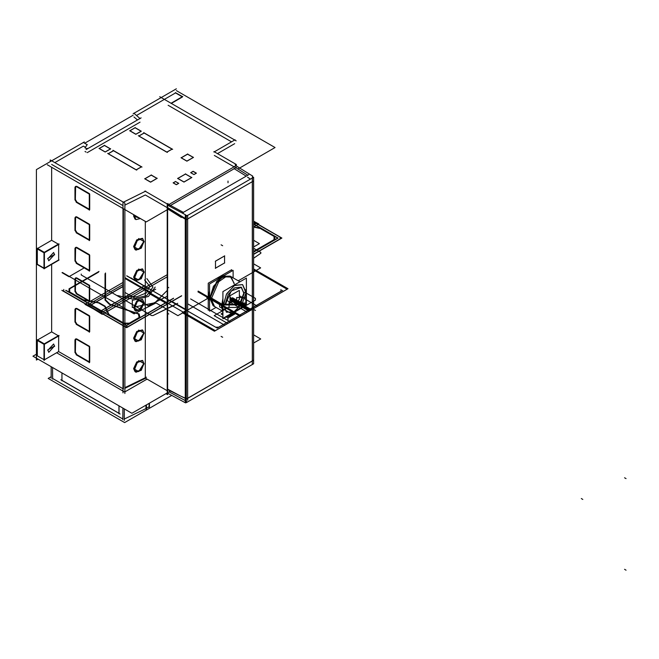 <?xml version="1.0" encoding="UTF-8"?>
<svg xmlns="http://www.w3.org/2000/svg" width="659" height="659" viewBox="0 0 659 659"><rect width="100%" height="100%" fill="white"/><g stroke="black" fill="none" stroke-linecap="round" stroke-linejoin="round"><path stroke-width="0.99" d="M246.235 176.126L233.953 168.523M248.682 174.709L182.255 213.063M234.011 166.603L247.652 175.047M181.414 217.454L168.16 209.265M183.21 213.582L183.21 212.256L168.58 204.381M167.65 389.107L181.414 396.496M167.674 205.221L235.584 166.01M253.649 334.879L260.692 338.948L253.649 343.018M36.41 354.18L32.95 356.181L131.899 413.308L169.964 391.331M44.417 359.773L58.626 351.577L44.417 359.773L58.626 351.577L44.417 359.773L58.626 351.577L122.978 388.728L58.626 351.577L58.626 336.041L58.626 351.577L122.978 388.728L58.626 351.577L58.626 336.041M145.573 378.233L124.848 388.275L145.31 378.077L167.188 390.713M37.332 340.481L37.332 355.844L37.332 340.481L37.332 355.844L37.332 340.481L37.332 355.844L43.988 359.69M58.915 335.398L43.988 344.014L43.988 360.333M58.626 335.876L44.417 344.08M44.277 344.319L44.277 359.855M54.475 346.082L47.679 350.003L54.475 346.082M50.241 161.62L50.241 159.964L124.848 203.038L124.848 393.472M123.414 388.983L123.414 208.73M122.978 205.616L51.674 164.453M51.674 167.32L51.674 240.313L51.674 167.32L51.674 240.313L51.674 167.32L51.674 240.313L58.354 244.168L51.674 240.313L37.604 248.443L51.674 240.313L58.354 244.168L51.674 240.313L37.604 248.443L51.674 240.313L58.354 244.168M58.626 244.489L58.626 260.017L58.626 244.489L58.626 260.017L58.626 244.489L58.626 260.017L44.417 268.221M51.674 264.341L51.674 331.864L51.674 264.341L51.674 331.864L51.674 264.341L51.674 331.864L58.354 335.719L51.674 331.864L37.604 339.995L51.674 331.864L58.354 335.719L51.674 331.864L37.604 339.995L51.674 331.864L58.354 335.719M75.628 186.497L75.39 199.504L76.897 202.124L89.278 209.274L76.897 202.124L75.39 199.504L75.39 187.304L76.617 186.299L75.826 186.324M76.897 186.431L89.459 193.68M89.731 194.133L89.731 209.537M75.628 217.017L75.39 230.024L76.897 232.643L89.278 239.794L76.897 232.643L75.39 230.024L75.39 217.816L76.617 216.811L75.826 216.844M76.897 216.943L89.459 224.2M89.731 224.653L89.731 240.049M75.628 247.529L75.39 260.544L76.897 263.155L89.278 270.305L76.897 263.155L75.39 260.544L75.39 248.336L76.617 247.331L75.826 247.356M76.897 247.463L89.459 254.72M89.731 255.173L89.731 270.569M75.628 278.049L75.39 291.064L76.897 293.675L89.278 300.825L76.897 293.675L75.39 291.064L75.39 278.856L76.617 277.851L75.826 277.876M76.897 277.983L89.459 285.24M89.731 285.693L89.731 301.089M75.628 308.569L75.39 321.576L76.897 324.195L89.278 331.345L76.897 324.195L75.39 321.576L75.39 309.376L76.617 308.371L75.826 308.396M76.897 308.503L89.459 315.752M89.731 316.205L89.731 331.609M75.628 339.088L75.39 352.095L76.897 354.715L89.278 361.865L76.897 354.715L75.39 352.095L75.39 339.887L76.617 338.883L75.826 338.915M76.897 339.014L89.459 346.272M89.731 346.725L89.731 362.12M36.904 340.233L44.128 344.41L59.046 335.793M37.332 340.151L44.005 344.006M37.192 339.756L44.417 343.932L44.417 360.251M84.311 141.949L36.41 169.61L36.41 360.036L38.024 359.106M85.39 147.303L83.388 146.15L85.39 147.303L83.388 146.15L85.39 147.303L83.388 146.15L54.845 162.625M37.332 248.929L37.332 264.292L37.332 248.929L37.332 264.292L37.332 248.929L37.332 264.292L43.988 268.139M87.243 144.708L83.314 142.443M85.011 147.863L87.21 144.601M87.169 148.324L86.831 148.827M87.21 149.049L85.011 147.781M86.107 152.072L85.052 151.463M141.084 117.895L86.107 149.634M140.029 122.17L87.21 152.657M133.868 113.167L140.145 118.612M137.492 119.971L133.983 116.94M176.348 88.817L133.151 113.752M182.189 96.815L175.516 92.96L182.189 96.815L175.516 92.96L182.189 96.815L175.516 92.96L136.52 115.473M236.186 140.894L159.7 96.733M231.548 141.874L168.119 105.251M213.92 152.048L235.123 139.807M234.719 143.703L217.503 153.646M213.895 151.562L236.359 164.528L236.359 165.994M234.011 166.842L214.332 155.475M235.947 164.297L235.156 164.725M252.727 176.126L235.403 165.409M184.891 400.351L169.058 391.85M167.65 389.518L178.754 395.062M181.513 396.446L186.34 398.621M179.932 395.705L168.556 390.021M144.873 191.061L167.65 204.208L167.65 394.642L167.188 394.395L167.188 203.969L167.979 203.507L167.979 205.386M167.65 394.131L167.979 393.374M167.213 209.817L167.213 390.721M167.65 205.204L185.616 214.875L185.616 402.863L167.65 393.192M185.616 398.538L181.472 396.471L185.261 398.357L181.472 396.471L185.261 398.357L185.261 218.994L168.284 209.191L185.616 219.2M185.616 219.241L168.243 209.216M185.583 219.183L184.083 218.318M167.65 207.577L184.891 218.228M247.652 177.205L250.091 178.811M234.53 168.531L170.574 205.451M250.461 179.108L247.652 177.246M252.356 178.012L252.356 176.628L252.85 177.32L252.315 178.037L252.315 364.575M252.586 177.881L252.397 176.678L252.397 177.996M252.356 179.726L252.356 178.054M253.649 360.176L186.34 399.041L185.986 399.865L185.138 399.782M252.166 361.083L253.616 360.242M253.649 363.809L186.34 402.674L186.34 216.127L253.649 177.271L253.649 363.809M252.356 360.967L252.356 181.604L187.634 218.969L187.634 398.341L252.356 360.967L252.356 181.604L187.634 218.969L187.634 398.341L252.356 360.967L252.356 181.604L187.634 218.969L187.634 398.341L252.356 360.967L252.356 181.604L187.634 218.969L187.634 398.341L252.356 360.967M215.46 268.172L215.46 261.269M215.518 261.162L224.521 255.964M224.521 256.038L224.521 262.941L224.521 256.038L224.521 262.941L215.518 268.139L224.521 262.941L224.521 256.038L224.521 262.941L215.518 268.139M209.562 301.089L208.664 296.509L209.562 290.899L208.664 296.509L209.562 290.899L208.664 296.509L209.562 301.089M215.584 280.47L224.406 275.38L215.584 280.47M187.634 400.211L187.667 215.361L185.616 215.559M187.667 401.899L185.22 401.924M186.34 402.179L185.616 402.064M185.261 401.916L185.261 400.235M185.616 400.384L186.34 400.499M185.616 398.464L186.34 398.588M186.283 219.282L185.616 219.159L186.283 219.258M185.476 217.89L186.34 219.76L253.649 180.904M187.815 218.862L186.365 219.702M215.518 261.096L215.518 268.345M224.76 255.898L215.336 261.335M224.587 263.114L224.587 255.857M215.336 268.312L224.76 262.875M209.562 300.949L208.771 295.726M208.771 297.366L209.562 291.245M215.88 280.297L224.274 275.454M220.889 276.706L216.465 279.96M209.562 291.912L209.562 300.504M208.845 298.148L209.562 300.858M223.895 275.668L219.472 277.521M224.208 275.495L221.498 276.228M209.562 309.508L208.285 310.241L208.285 283.213L231.696 269.704L231.696 271.17M237.52 302.267L239.406 299.005M237.701 302.119L233.648 304.458M230.007 296.122L230.329 295.57M230.007 304.334L230.007 295.899M230.131 295.677L239.242 290.421M239.365 290.528L239.365 299.235M244.365 292.761L240.255 304.68M225.963 304.203L225.979 303.379M225.691 304.194L228.113 294.664L234.629 287.785L241.145 287.143L244.11 293.255L239.868 304.664L244.11 293.255L241.145 287.143L234.629 287.785L228.113 294.664L225.419 303.741L228.113 294.664L234.629 287.785L241.145 287.143L243.846 293.107L241.145 287.143L234.629 287.785L228.113 294.664L225.427 304.186L231.251 290.916L241.408 287.291L244.094 293.939M216.037 307.415L209.562 311.155L209.562 298.799M222.099 277.233L213.549 286.253L209.776 298.025L213.071 305.702L209.562 296.995L209.562 283.947L233.121 270.347L233.121 277.818M214.002 306.237L210.04 297.291M210.04 299.046L213.557 286.253L222.108 277.225L231.087 276.648M234.176 283.823L231.062 276.656L223.656 276.451M230.156 276.113L223.772 276.17L216.729 281.377L209.801 298.889L220.814 305.249M222.042 305.957L222.874 299.441M229.637 287.728L238.558 282.579M230.436 276.269L231.886 277.109L225.699 276.862L218.714 281.681L211.259 298.881L210.015 298.165L217.47 280.965L224.455 276.146L230.642 276.385M245.914 292.744L242.586 284.581L234.373 285.561L226.325 294.433L223.376 305.751M222.874 305.776L222.272 305.801M238.929 282.357L228.764 288.23M222.874 298.436L221.778 305.817M233.558 312.111L245.782 304.862L245.939 291.896L242.627 284.573L234.629 285.372L226.638 293.807L223.327 304.952L245.782 304.862L244.753 305.471L243.69 304.87L245.782 304.862L245.939 291.896L242.627 284.573L234.629 285.372L226.638 293.807L223.327 304.952L226.465 312.168L234.151 311.74L242.1 303.914L245.898 293.033L242.1 303.914L234.151 311.74L226.465 312.168L223.327 304.952L245.782 304.862L220.839 304.038L222.874 311.732M221.786 304.952L222.874 298.535L221.786 304.952L222.874 298.535L221.786 304.952L222.874 309.755L222.017 305.092L221.3 304.96L221.786 304.952M228.854 288.181L238.879 282.39L228.854 288.181M246.392 305.216L222.874 318.791L222.874 291.632L246.392 278.057L246.392 305.216M243.846 293.107L239.489 304.656M245.955 290.652L245.782 304.862L245.931 289.548M245.782 304.862L245.799 303.651L245.782 304.862L244.275 303.988L245.782 304.862L245.955 290.446M245.791 303.758L245.387 304.845M246.392 290.413L246.392 292.415M209.554 296.995L222.289 304.343L222.874 309.26M235.288 311.616L233.401 312.712M234.134 283.09L230.098 276.113L221.605 277.53L213.376 286.558L210.015 298.165L213.376 286.558L221.605 277.53L230.098 276.113L234.134 283.09L230.098 276.113L221.605 277.53L213.376 286.558L210.015 298.165L211.012 298.741L214.554 306.559L213.104 305.718M226.729 316.559L229.472 316.526L226.729 316.559L229.472 316.526L226.737 316.559L233.212 313.849M226.902 316.46L231.713 315.645L233.228 313.223M233.113 312.877L226.894 316.468L233.113 312.877L226.894 316.468L231.696 315.653M222.767 313.223L222.874 314.17M222.874 314.977L221.086 313.948L222.767 312.984M226.169 316.888L227.998 317.943L234.909 313.948L233.228 312.984M236.523 167.353L169.363 206.127M176.348 90.58L275.042 147.558L237.874 169.017M133.151 115.218L84.657 143.217M47.3 164.791L146.249 221.918L169.305 208.598M124.848 205.155L145.31 194.973L166.999 207.494L145.31 194.973L124.848 205.155L145.31 194.973L166.999 207.494L145.31 194.973L124.848 205.155L145.31 194.973L166.999 207.494M171.291 103.422L182.461 96.972M173.235 182.864L175.516 181.546L173.235 182.864L175.516 181.546L178.63 183.342L175.516 181.546L173.235 182.864L175.516 181.546L178.63 183.342M178.688 183.375L176.406 184.693L178.688 183.375L176.406 184.693L178.688 183.375L176.406 184.693L173.111 182.79M173.177 182.897L176.299 184.701L173.177 182.897L176.299 184.701L173.177 182.897L176.299 184.701L178.737 183.284M193.894 174.544L190.772 172.74M190.83 172.707L193.112 171.389L190.83 172.707L193.112 171.389L196.217 173.185L193.112 171.389L190.83 172.707L193.112 171.389L196.217 173.185M196.283 173.218L194.001 174.536L196.283 173.218L194.001 174.536L196.283 173.218L194.001 174.536L190.706 172.633M183.91 182.032L177.782 178.498M177.839 178.457L185.484 174.05L177.839 178.457L185.484 174.05L191.612 177.584L185.484 174.05L177.839 178.457L185.484 174.05L191.612 177.584M191.678 177.625L184.034 182.032M110.498 148.983L105.308 151.982L110.498 148.983L105.308 151.982L110.498 148.983L105.308 151.982L99.056 148.366M110.605 148.81L105.127 151.982L99.171 148.547M99.262 148.489L104.46 145.491L99.262 148.489L104.46 145.491L110.407 148.926L104.46 145.491L99.262 148.489L104.46 145.491L110.407 148.926M108.323 153.72L113.521 150.722L108.323 153.72L113.521 150.722L141.372 166.801L113.521 150.722L108.323 153.72L113.521 150.722L141.372 166.801M141.463 166.851L136.265 169.857M141.57 166.686L136.083 169.857L108.233 153.778M157.015 178.449L150.689 182.106M150.507 182.106L144.856 178.844M144.947 178.787L151.273 175.137L144.947 178.787L151.273 175.137L156.924 178.4L151.273 175.137L144.947 178.787L151.273 175.137L156.924 178.4M141.158 131.281L135.96 134.279M135.779 134.279L129.831 130.844M129.922 130.795L135.12 127.788L129.922 130.795L135.12 127.788L141.067 131.223L135.12 127.788L129.922 130.795L135.12 127.788L141.067 131.223M138.983 136.026L144.181 133.027L138.983 136.026L144.181 133.027L172.024 149.099L144.181 133.027L138.983 136.026L144.181 133.027L172.024 149.099M172.114 149.156L166.925 152.155M172.221 148.992L166.743 152.155L138.892 136.075M193.334 157.485L187.008 161.134M186.827 161.134L181.176 157.872M181.266 157.822L187.601 154.165L181.266 157.822L187.601 154.165L193.244 157.427L187.601 154.165L181.266 157.822L187.601 154.165L193.244 157.427M182.601 96.733L175.376 92.565M182.749 96.486L171.019 103.265M165.944 393.654L167.188 394.37M145.31 221.375L145.31 377.747M122.978 392.863L122.978 202.428L145.746 191.094M133.629 216.045L133.769 214.71L133.629 216.045L139.922 218.261L133.629 216.045L139.922 218.261L133.629 216.045L133.769 214.71L133.629 216.045L135.12 219.183M133.629 246.565L138.744 238.525L143.851 241.474L138.744 249.514L133.629 246.565L135.12 249.695L140.697 248.122L143.851 241.474L142.36 238.344L136.784 239.917L133.629 246.565L138.744 238.525L143.851 241.474L138.744 249.514L133.629 246.565L138.744 238.525L143.851 241.474L138.744 249.514L133.629 246.565L138.744 249.514L143.851 241.474L138.744 238.525L133.629 246.565M133.629 277.085L138.744 269.045L143.851 271.994L138.744 280.034L133.629 277.085L135.12 280.215L140.697 278.642L143.851 271.994L142.36 268.856L136.784 270.437L133.629 277.085L138.744 269.045L143.851 271.994L138.744 280.034L133.629 277.085L138.744 269.045L143.851 271.994L138.744 280.034L133.629 277.085L138.744 280.034L143.851 271.994L138.744 269.045L133.629 277.085M133.629 307.596L138.744 299.565L143.851 302.514L138.744 310.546L133.629 307.596L135.12 310.735L140.697 309.153L143.851 302.514L142.36 299.375L136.784 300.957L133.629 307.596L138.744 299.565L143.851 302.514L138.744 310.546L133.629 307.596L138.744 299.565L143.851 302.514L138.744 310.546L133.629 307.596L138.744 310.546L143.851 302.514L138.744 299.565L133.629 307.596M133.629 338.116L138.744 330.077L143.851 333.034L138.744 341.065L133.629 338.116L135.12 341.255L140.697 339.673L143.851 333.034L142.36 329.895L136.784 331.477L133.629 338.116L138.744 330.077L143.851 333.034L138.744 341.065L133.629 338.116L138.744 330.077L143.851 333.034L138.744 341.065L133.629 338.116L138.744 341.065L143.851 333.034L138.744 330.077L133.629 338.116M133.629 368.636L138.744 360.597L143.851 363.546L138.744 371.585L133.629 368.636L135.12 371.767L140.697 370.193L143.851 363.546L142.36 360.415L136.784 361.989L133.629 368.636L138.744 360.597L143.851 363.546L138.744 371.585L133.629 368.636L138.744 360.597L143.851 363.546L138.744 371.585L133.629 368.636L138.744 371.585L143.851 363.546L138.744 360.597L133.629 368.636M134.667 215.229L134.551 216.91M134.551 216.218L135.935 219.653L140.392 218.533M144.049 241.944L142.665 238.517L137.336 240.461L134.551 247.43M134.551 246.738L135.935 250.165L141.257 248.221L144.049 241.252M144.049 272.464L142.665 269.029L137.336 270.981L134.551 277.941M134.551 277.258L135.935 280.685L141.257 278.732L144.049 271.772M144.049 302.983L142.665 299.548L137.336 301.501L134.551 308.461M134.551 307.769L135.935 311.205L141.257 309.252L144.049 302.292M144.049 333.495L142.665 330.068L137.336 332.021L134.551 338.981M134.551 338.289L135.935 341.724L141.257 339.772L144.049 332.811M144.049 364.015L142.665 360.588L137.336 362.532L134.551 369.501M134.551 368.809L135.935 372.236L141.257 370.292L144.049 363.323M175.566 181.447L173.128 182.856M178.754 183.342L175.451 181.439M193.894 174.528L196.324 173.119M196.341 173.185L193.046 171.282M193.153 171.291L190.723 172.699M177.658 178.35L184.1 182.073M185.64 173.885L177.625 178.515M191.802 177.625L185.36 173.91M183.82 182.09L191.827 177.46M99.064 148.497L104.567 145.326M104.336 145.318L110.621 148.942M108.125 153.728L113.628 150.557M112.961 150.293L142.023 167.073M136.734 170.121L107.672 153.349M157.147 178.276L150.466 182.123M150.713 182.115L144.741 178.671M144.733 178.811L151.405 174.956M151.158 174.964L157.13 178.416M141.265 131.116L135.77 134.288M135.993 134.296L129.708 130.671M129.724 130.803L135.227 127.624M134.996 127.615L141.281 131.248M138.785 136.034L144.288 132.854M143.621 132.599L172.674 149.371M167.394 152.427L138.332 135.647M193.466 157.303L186.794 161.158M187.032 161.15L181.06 157.699M181.052 157.839L187.724 153.992M187.486 154L193.449 157.443M36.904 248.682L44.128 252.858L59.046 244.242M37.332 248.6L44.005 252.455M44.417 252.529L58.626 244.324M58.915 243.846L43.988 252.463L43.988 268.781L44.417 268.699L44.417 252.372L37.192 248.204M58.915 260.165L44.417 268.534M44.277 252.768L44.277 268.304M54.475 254.572L47.679 258.501L54.475 254.572M36.904 264.374L44.128 268.551L59.046 259.934M54.606 254.415L48.807 260.783L47.819 258.328M47.819 258.822L53.618 252.455L54.606 254.909M47.819 350.324L53.618 343.965L54.606 346.412M54.606 345.917L48.807 352.285L47.819 349.838M76.493 186.719L75.373 186.588L74.937 187.617M74.937 187.321L74.937 200.015M89.542 194.248L76.189 186.538M89.278 210.114L89.278 193.787M76.189 202.239L89.542 209.941M74.937 199.718L76.493 202.412M76.493 217.239L75.373 217.099L74.937 218.137M74.937 217.832L74.937 230.535M89.542 224.768L76.189 217.058M89.278 240.626L89.278 224.307M76.189 232.759L89.542 240.461M74.937 230.23L76.493 232.932M76.493 247.751L75.373 247.619L74.937 248.657M74.937 248.352L74.937 261.046M89.542 255.288L76.189 247.578M89.278 271.146L89.278 254.827M76.189 263.271L89.542 270.981M74.937 260.75L76.493 263.443M76.493 278.271L75.373 278.139L74.937 279.169M74.937 278.872L74.937 291.566M89.542 285.8L76.189 278.098M89.278 301.665L89.278 285.339M76.189 293.79L89.542 301.501M74.937 291.27L76.493 293.963M76.493 308.791L75.373 308.659L74.937 309.689M74.937 309.392L74.937 322.086M89.542 316.32L76.189 308.61M89.278 332.185L89.278 315.859M76.189 324.31L89.542 332.012M74.937 321.79L76.493 324.483M76.493 339.311L75.373 339.171L74.937 340.209M74.937 339.904L74.937 352.606M89.542 346.84L76.189 339.13M89.278 362.697L89.278 346.379M76.189 354.822L89.542 362.532M74.937 352.301L76.493 355.003M146.504 408.909L146.504 404.873M124.848 387.665L146.504 377.17M124.312 419.05L124.312 408.926L124.312 419.05L124.312 408.926L124.312 419.05L146.01 408.539M146.067 408.514L146.067 405.128M51.18 376.668L48.173 378.406L124.658 422.567L171.735 395.392M52.605 379.057L52.58 367.516L52.58 378.431L122.871 419.009L122.871 408.094L122.854 419.61L122.871 408.094L122.871 419.009L122.871 408.094L122.871 419.009L52.58 378.431L122.871 419.009M146.504 408.259L149.091 406.768L149.148 405.936L149.091 406.768L146.504 408.259L149.091 406.768L146.504 408.259L149.091 406.768L149.091 403.382L149.091 407.377M149.066 407.394L149.066 403.399M149.091 407.344L149.148 404.832M146.01 409.157L146.01 405.161M149.148 407.344L149.148 403.349M56.592 352.746L124.658 392.047L147.081 379.106M124.337 419.643L124.337 408.942M122.871 419.585L122.871 417.913M124.312 417.946L124.312 419.626M51.18 378.225L51.18 366.701M124.279 420.434L124.279 408.909M119.032 405.878L119.032 413.308M118.991 413.284L61.946 380.35L118.991 413.284L61.946 380.35L61.946 372.92L61.946 380.35L118.991 413.284L61.946 380.35L61.946 372.92M52.58 377.327L52.58 379.007M61.905 372.895L61.905 380.844M60.76 379.716L120.136 413.992M118.991 413.803L118.991 405.853M122.978 284.581L89.122 304.12L102.252 312.251L167.04 274.844L102.252 312.251L89.122 304.12L122.978 284.581L87.079 305.298L101.156 312.877L167.04 274.844L101.156 312.877L87.079 305.298L122.978 284.581L87.556 305.026L100.679 313.157L167.04 274.844L100.679 313.157L87.556 305.026L122.978 284.581L88.652 304.392L102.722 311.971L167.04 274.844L102.722 311.971L88.652 304.392L122.978 284.581M253.649 224.843L255.14 223.978L253.649 223.179L255.14 223.978L253.649 224.843L256.236 223.343L253.649 221.745L256.236 223.343L253.649 224.843L256.705 223.072L253.649 221.424L256.705 223.072L253.649 224.843L254.662 224.249L253.649 223.623L254.662 224.249L253.649 224.843M62.127 290.347L126.586 327.564L181.637 295.776L126.586 327.564L62.127 290.347M253.649 254.201L281.665 238.031L253.649 221.852L281.665 238.031L253.649 254.201M253.649 221.926L280.034 237.158L280.034 238.904L253.649 254.135L280.034 238.904L280.034 237.158L253.649 221.926M181.637 295.71L128.093 326.625L125.078 326.625L63.75 291.212L63.75 289.474L63.75 291.212L125.078 326.625L128.093 326.625L181.637 295.71M133.884 279.498L145.985 286.994L133.884 279.498M126.709 275.866L217.198 328.108L282.612 290.347L217.198 328.108L126.709 275.866M280.981 289.474L280.981 291.212L218.714 327.169L215.691 327.169L126.767 275.833L215.691 327.169L218.714 327.169L280.981 291.212L280.981 289.474M89.278 209.274L76.897 202.124L89.278 209.274L76.897 202.124L75.39 199.504L75.39 187.304L76.617 186.299M89.278 239.794L76.897 232.643L89.278 239.794L76.897 232.643L75.39 230.024L75.39 217.816L76.617 216.811M89.278 270.305L76.897 263.155L89.278 270.305L76.897 263.155L75.39 260.544L75.39 248.336L76.617 247.331M89.278 300.825L76.897 293.675L89.278 300.825L76.897 293.675L75.39 291.064L75.39 278.856L76.617 277.851M89.278 331.345L76.897 324.195L89.278 331.345L76.897 324.195L75.39 321.576L75.39 309.376L76.617 308.371M89.278 361.865L76.897 354.715L89.278 361.865L76.897 354.715L75.39 352.095L75.39 339.887L76.617 338.883M181.472 396.471L185.261 398.357L185.261 218.994L168.284 209.191M222.874 304.952L222.264 304.952M245.939 291.896L242.627 284.573L234.629 285.372L226.638 293.807L223.327 304.952L226.638 293.807L234.629 285.372L242.627 284.573L245.939 291.896L242.627 284.573L234.629 285.372L226.638 293.807L223.327 304.952L226.465 312.168L234.151 311.74L242.1 303.914L245.898 293.033M222.874 310.999L221.3 304.96L222.874 310.999M209.776 298.025L220.823 304.4M68.973 276.698L83.322 268.419L68.973 276.698L62.028 272.686L68.973 276.698M124.848 292.39L148.11 305.817L167.04 296.402L148.11 305.817L124.848 292.39M191.901 307.564L192.65 307.135L191.901 307.564M238.27 280.792L260.618 267.892L253.649 263.864L260.618 267.892L238.27 280.792M253.649 246.985L259.415 243.657L253.649 240.321L259.415 243.657L253.649 246.985M58.626 351.577L122.978 388.728M124.848 278.444L215.312 330.67L287.052 289.252L253.649 269.968L287.052 289.252L215.312 330.67L124.848 278.444M76.897 202.124L75.39 199.504L75.39 187.304L75.39 199.504L76.897 202.124M255.412 298.362L255.412 300.109L242.57 307.522L230.007 300.265L242.57 307.522L255.412 300.109L255.412 298.362L244.835 292.267L255.412 298.362M76.897 232.643L75.39 230.024L75.39 217.816L75.39 230.024L76.897 232.643M76.897 263.155L75.39 260.544L75.39 248.336L75.39 260.544L76.897 263.155M76.897 293.675L75.39 291.064L75.39 278.856L75.39 291.064L76.897 293.675M76.897 324.195L75.39 321.576L75.39 309.376L75.39 321.576L76.897 324.195M76.897 354.715L75.39 352.095L75.39 339.887L75.39 352.095L76.897 354.715M51.674 331.864L37.604 339.995M227.775 323.478L273.831 296.888L227.775 323.478L214.183 315.628L227.775 323.478M228.525 307.349L214.183 315.628L228.525 307.349M224.34 317.572L231.136 313.651L224.34 317.572M249.291 311.056L253.072 308.873L249.291 311.056L230.007 299.919L249.291 311.056M230.007 300.117L249.118 311.155L253.245 308.774L249.118 311.155L230.007 300.117M250.123 310.57L252.24 309.351L250.123 310.57L230.007 298.955L250.123 310.57M224.752 325.225L277.612 294.705L224.752 325.225L187.667 303.815L224.752 325.225M226.795 300.331L247.331 312.185L255.033 307.737L247.331 312.185L226.795 300.331M190.616 298.972L230.411 321.954L257.603 306.254L239.365 295.734L257.603 306.254L230.411 321.954L190.616 298.972M171.744 301.328L186.843 310.051L182.312 312.663L214.406 331.197L287.958 288.733L253.649 268.921L287.958 288.733L214.406 331.197L182.312 312.663L186.843 310.051L171.744 301.328L167.213 303.947L171.744 301.328M155.656 289.252L148.712 293.263L167.213 303.947L148.712 293.263L155.656 289.252M209.562 296.064L206.778 297.67L209.562 296.064M219.62 306.822L219.62 305.084L219.62 306.822L230.189 312.926L219.62 306.822M232.454 297.67L246.046 305.512L233.212 312.926L230.189 312.926L233.212 312.926L246.046 305.512L232.454 297.67M198.153 291.121L209.537 297.687L198.153 291.121M222.264 305.043L240.988 315.85L261.376 304.079L240.988 315.85L222.264 305.043M246.194 297.58L246.194 303.074L236.68 303.074L236.68 297.58L246.194 297.58L246.194 303.074L236.68 303.074L236.68 297.58L246.194 297.58M240.378 316.196L261.977 303.725L240.378 316.196L198.013 291.731L240.378 316.196M249.975 309.483L230.007 297.959L249.975 309.483L251.549 309.746L249.975 309.483M230.007 298.173L250.807 310.183L251.557 309.746L230.007 297.3L251.557 309.746L250.807 310.183L230.007 298.173M258.798 223.986L253.649 221.21L258.798 223.986L253.649 226.96L258.798 223.986M122.978 282.456L85.588 304.046L102.26 314.359L167.04 276.961L102.26 314.359L85.588 304.046L122.978 282.456L84.986 304.392L102.862 314.013L167.04 276.961L102.862 314.013L84.986 304.392L122.978 282.456M130.902 277.884L147.567 288.205L130.902 277.884M250.354 309.269L250.807 310.183L250.354 309.269M185.261 398.357L185.261 218.994L185.261 398.357M253.649 226.96L258.196 224.332L253.649 221.515L258.196 224.332L253.649 226.96M61.864 290.347L126.586 327.712L181.637 295.924L126.586 327.712L61.864 290.347M253.649 254.349L281.92 238.031L253.649 221.704L281.92 238.031L253.649 254.349M185.261 401.949L185.261 215.411M254.044 309.631L255.56 310.504L254.044 309.631M126.586 325.513L173.548 298.395L126.586 325.513L65.669 290.347L126.586 325.513M253.649 252.158L278.114 238.031L253.649 223.903L278.114 238.031L253.649 252.158M144.593 279.943L149.642 286.204L146.545 292.86L136.751 296.814L124.848 296.204L136.751 296.814L146.545 292.86L149.642 286.204L144.593 279.943M129.304 323.594L123.867 323.594L109.287 315.175L108.29 314.178L104.748 306.534L98.545 302.909L83.174 300.109L68.989 291.912L68.989 288.774L98.998 271.45L68.989 288.774L68.989 291.912L83.174 300.109L98.545 302.909L104.748 306.534L108.29 314.178L109.287 315.175L123.867 323.594L129.304 323.594L139.963 317.44L129.304 323.594M105.555 273.024L105.555 299.845L109.954 304.211L139.164 313.956L139.963 317.44L139.164 313.956L109.954 304.211L105.555 299.845L105.555 273.024M253.649 226.836L260.61 228.269L274.795 236.457L274.795 239.596L253.649 251.804L274.795 239.596L274.795 236.457L260.61 228.269L253.649 226.836M167.04 290.619L154.956 302.695L132.253 307.473L132.253 300.315L148.473 296.443L155.186 287.077L148.473 296.443L132.253 300.315L132.253 307.473L154.956 302.695L167.04 290.619M122.978 286.443L90.95 304.936L101.247 310.677L144.873 285.487L101.247 310.677L90.95 304.936L122.978 286.443M253.649 251.952L277.76 238.031L253.649 224.109L277.76 238.031L253.649 251.952M66.024 290.347L126.586 325.307L173.548 298.197L126.586 325.307L66.024 290.347M146.899 278.617L152.97 287.077L146.899 295.529L132.253 299.038L117.599 295.529L132.253 299.038L146.899 295.529L152.97 287.077L146.899 278.617M253.649 227.141L260.346 228.525L274.086 236.457L274.086 239.596L253.649 251.4L274.086 239.596L274.086 236.457L260.346 228.525L253.649 227.141M105.061 273.716L105.061 300.092L109.345 304.334L138.357 314.013L139.148 317.506L129.304 323.19L123.867 323.19L109.732 315.027L108.735 314.03L105.119 306.221L99.089 302.695L83.438 299.845L69.697 291.912L69.697 288.774L98.496 272.151L69.697 288.774L69.697 291.912L83.438 299.845L99.089 302.695L105.119 306.221L108.735 314.03L109.732 315.027L123.867 323.19L129.304 323.19L139.148 317.506L138.357 314.013L109.345 304.334L105.061 300.092L105.061 273.716M581.296 498.566L582.803 499.44L581.296 498.566M101.189 310.85L144.873 285.627L101.189 310.85L91.247 304.903L101.189 310.85M122.978 286.591L91.247 304.903L122.978 286.591M167.304 313.107L168.819 313.981M167.304 286.871L168.819 287.736M624.543 477.759L626.05 478.632L624.543 477.759M222.635 245.716L221.127 244.851L222.635 245.716M241.532 302.407L240.024 301.534L241.532 302.407M227.998 182.765L227.998 181.019L227.998 182.765M227.998 317.943L227.998 319.533L227.998 317.943M624.543 569.31L626.05 570.183L624.543 569.31M222.635 337.276L221.127 336.403L222.635 337.276M62.399 272.472L134.139 313.89L156.035 302.983L177.938 315.628L209.537 297.382L177.938 315.628L156.035 302.983L134.139 313.89L62.399 272.472M197.98 291.888L240.23 316.287L262.134 303.642L240.23 316.287L197.98 291.888M198.145 291.146L209.537 297.72L198.145 291.146M222.264 305.068L240.955 315.867L261.401 304.063L240.955 315.867L222.264 305.068M238.649 301.937L238.632 307.44L229.11 307.448L229.118 301.946L238.649 301.937L238.632 307.44L229.11 307.448L229.118 301.946L238.649 301.937M51.674 240.313L37.604 248.443M52.58 367.516L52.58 378.431M81.205 274.086L81.205 274.951L151.496 315.537L152.937 315.57L177.708 303.297L152.937 315.57L174.684 305.035L152.937 315.57L151.496 315.537L152.937 315.57L151.496 315.537L81.205 274.951L151.496 315.537L81.205 274.951L81.205 274.086M253.649 258.229L260.898 253.245L260.832 252.413L253.649 248.262L260.832 252.413L253.649 248.262L260.832 252.413L260.898 253.245L260.832 252.413L260.898 253.245L253.649 258.229M124.848 277.604L149.964 292.11L124.848 277.604M149.091 406.768L149.091 403.382M230.403 276.253L239.958 281.772M213.549 305.982L222.388 311.081M222.767 311.6L222.767 313.626M233.228 312.811L233.228 313.626M149.404 406.941L149.404 403.201M149.404 406.908L149.404 405.227"/></g></svg>
